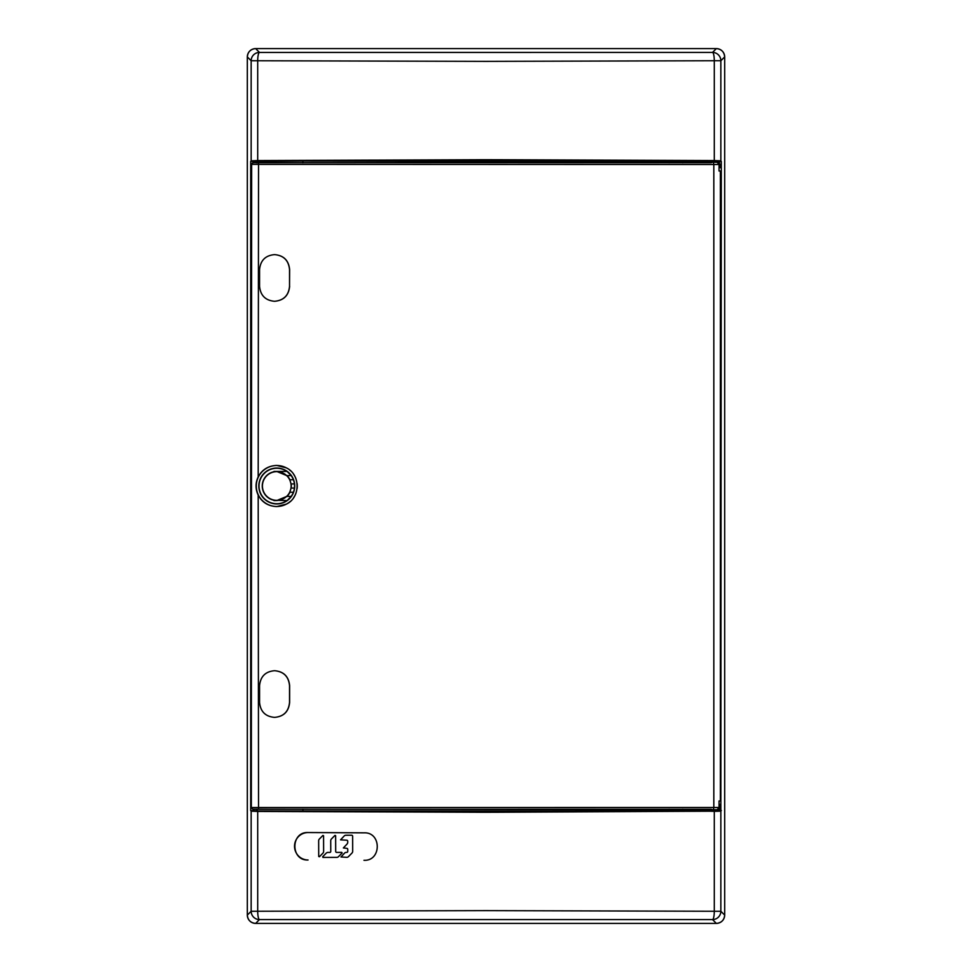 <?xml version="1.0" encoding="UTF-8"?>
<svg xmlns="http://www.w3.org/2000/svg" width="972" height="972" viewBox="0 0 972 972"><rect width="100%" height="100%" fill="white"/><g stroke="black" fill="none" stroke-linecap="round" stroke-linejoin="round"><path stroke-width="1.46" d="M724.675 915.077A8.323 8.323 0 0 1 716.352 923.4C721.406 922.914 724.189 920.132 724.675 915.077L724.675 56.923A8.323 8.323 0 0 0 716.352 48.6C721.406 49.086 724.176 51.868 724.675 56.923L724.675 915.077L720.847 911.262L720.847 811.158L486 812.288L257.702 811.438L257.702 911.262A8.323 1.762 89.7 0 0 259.463 919.585L712.537 919.585A8.323 1.762 -89.7 0 0 714.298 911.262L720.847 911.262A8.323 8.311 135 0 1 712.537 919.585L716.352 923.4L255.648 923.4A8.323 8.323 0 0 1 247.325 915.077L247.325 56.923A8.323 8.323 0 0 1 255.648 48.6L716.352 48.6L712.537 52.415A8.323 8.311 45 0 1 720.847 60.738L714.298 60.738A8.323 1.762 -90.3 0 0 712.537 52.415L259.463 52.427A8.323 8.311 135 0 0 251.153 60.738L486 61.37L714.298 60.738L714.298 160.562L486 159.712L257.702 160.562L257.702 60.738A8.323 1.762 90.3 0 1 259.463 52.415L255.648 48.6L716.352 48.6M342.035 853.064L338.511 856.636A2.491 2.466 90.2 0 1 336.774 857.377L322.947 857.426L322.68 856.745L326.191 853.173A2.491 2.466 90.2 0 1 327.928 852.432L329.787 852.432A0.996 0.984 -89.8 0 0 330.759 851.436L330.723 840.731A2.491 2.466 90.2 0 1 331.44 838.97L334.963 835.398L335.632 835.665L335.692 851.411A0.996 0.984 -89.8 0 0 336.677 852.408L341.755 852.383L342.144 853.064M351.633 835.215A0.996 0.984 90.2 0 1 352.629 836.212L352.678 851.314A2.491 2.466 90.2 0 1 351.961 853.076L348.498 856.599A2.491 2.466 90.2 0 1 346.761 857.34L340.965 856.964L344.586 853.1A2.491 2.466 90.2 0 1 346.336 852.371L346.773 852.371A0.996 0.984 -89.8 0 0 347.757 851.375L347.745 849.321A0.996 0.984 -89.8 0 0 346.761 848.337L343.359 847.949L347.004 844.085A2.491 2.466 -89.8 0 0 347.721 842.323L347.721 841.205A0.996 0.984 -89.8 0 0 346.725 840.209L340.552 839.832L344.185 835.981A2.491 2.466 90.2 0 1 345.923 835.24L351.755 835.215M323.627 851.423A2.491 2.466 90.2 0 1 322.911 853.185L319.399 856.757L318.719 856.478L318.658 840.78A2.491 2.466 90.2 0 1 319.375 839.018L322.898 835.446L323.567 835.726L323.627 851.423M255.648 48.6C250.594 49.086 247.811 51.868 247.325 56.923L251.153 60.738L251.153 160.842L257.702 160.562M716.352 923.4L255.648 923.4C250.594 922.914 247.824 920.132 247.325 915.077L247.325 56.923M719.693 161.449L721.309 161.449L720.847 160.842L714.298 160.562M721.309 161.449L720.847 811.158M302.912 162.822L302.912 160.963L250.691 161.449L251.153 160.842M302.912 160.963L709.682 161.449M714.687 160.672C708.211 160.781 708.211 160.902 714.687 161.024C721.175 160.902 721.175 160.781 714.687 160.672M257.167 809.178L257.167 811.037L302.912 811.037L302.912 809.178M257.167 160.963L257.167 162.822M669.088 160.963L669.088 162.822M682.551 160.963L682.551 162.798M682.551 809.202L682.551 811.037L709.682 810.551M669.088 809.178L669.088 811.037L682.551 811.037M302.912 811.037L669.088 811.037M257.167 811.037L250.691 810.551L251.153 811.158L257.702 811.438M719.693 810.551L721.309 810.551M714.687 810.976C721.163 811.098 721.163 811.219 714.687 811.328C708.211 811.219 708.211 811.098 714.687 810.976M683.024 161.449L683.024 162.798M683.024 809.202L683.024 810.551M714.298 811.438L714.298 911.262L486 910.63L251.153 911.262A8.323 8.311 45 0 0 259.463 919.585L255.648 923.4M250.691 161.449L250.691 810.551M256.681 810.551L256.681 809.178M256.681 162.822L256.681 161.449M364.014 860.293L363.965 860.293C381.571 861.228 381.741 832.081 364.111 832.834L308.002 832.542C290.579 831.692 290.494 860.755 307.93 860.001L308.063 860.001A13.73 13.608 90.1 0 1 294.528 846.272A13.73 13.608 90.1 0 1 308.136 832.542M719.705 811.158L719.681 809.725L709.694 809.725L709.669 811.158M709.669 160.842L709.694 162.275L719.681 162.275L719.705 160.842M711.37 809.275L252.975 809.312L251.323 807.635L251.323 164.365L713.825 164.523L713.825 807.477L251.639 807.55A1.665 1.665 72.7 0 0 253.303 809.202L711.358 809.725M711.358 162.275L252.975 162.689L711.37 162.725M720.677 491.407L720.677 171.011L719.037 171.011L719.037 164.487L713.825 164.523L713.472 162.859M720.677 497.239L720.677 800.989L719.037 800.989L719.037 807.513L713.825 807.477L713.472 809.154M718.016 809.226L718.903 809.263L718.016 809.275M718.903 809.263L720.544 807.598L720.544 804.318L719.037 804.318M720.544 807.598L718.77 809.226M720.446 807.562L720.446 804.318M717.676 809.178L719.037 807.513M252.975 162.689L251.323 164.365M720.544 164.402L718.016 162.774L720.544 164.402L720.544 167.682L719.037 167.682M717.676 162.822L719.037 164.487M720.677 480.593L720.677 474.761M276.765 465.442C268.296 465.77 262.1 469.585 258.188 476.9C255.344 482.975 255.344 489.038 258.188 495.1C262.088 502.403 268.284 506.23 276.765 506.558L286.339 504.128A20.497 20.497 0 0 1 256.28 486A20.497 20.497 0 0 1 286.339 467.872L276.765 465.442M286.339 467.872C300.7 474.433 300.627 497.628 286.339 504.128A20.497 20.497 0 0 0 290.385 501.333M274.918 670.741L274.833 670.741C283.775 671.64 288.672 676.634 289.535 685.722L289.535 702.367C288.648 711.48 283.751 716.473 274.833 717.348L274.918 717.348C283.86 716.449 288.769 711.455 289.632 702.367L289.632 685.722C288.745 676.609 283.836 671.616 274.918 670.741L274.335 670.741M274.918 254.652C283.848 255.551 288.745 260.545 289.632 269.633L289.535 269.633C288.648 260.532 283.739 255.539 274.833 254.652L274.335 254.652M289.632 286.278C288.733 295.367 283.836 300.36 274.918 301.259L274.833 301.259C283.751 300.348 288.66 295.354 289.535 286.278L289.632 269.633M289.717 470.108A20.497 20.497 0 0 1 290.397 470.691M293.641 474.348A20.497 20.497 0 0 1 295.913 478.674M297.116 483.521A20.497 20.497 0 0 1 297.116 488.527M295.901 493.375A20.497 20.497 0 0 1 293.629 497.664M276.777 503.946A17.946 17.946 0 0 0 294.723 486A17.946 17.946 0 0 0 276.777 468.054A17.946 17.946 0 0 0 258.819 486A17.946 17.946 0 0 0 276.777 503.946M286.91 500.568A17.751 17.751 0 0 1 259.026 486A17.751 17.751 0 0 1 286.91 471.432M291.15 475.6A17.751 17.751 0 0 1 293.386 479.755M294.395 483.922A17.751 17.751 0 0 1 294.395 488.078M293.386 492.245A17.751 17.751 0 0 1 291.15 496.4M293.495 479.755L289.79 479.755L291.041 483.922L294.54 483.922L293.532 479.755M273.958 500.264L287.068 500.568L291.296 496.4L286.801 496.4L276.765 500.544L273.958 500.264A14.544 14.544 0 0 1 273.958 471.736L277.299 471.456M294.516 488.078L291.041 488.078L289.79 492.245L293.532 492.245L294.54 488.078M273.958 471.736L276.765 471.456L286.801 475.6L291.296 475.6L287.068 471.432L273.958 471.432M273.958 500.568L277.299 500.544M286.934 496.4A14.544 14.544 0 0 0 289.911 492.245M291.163 488.078A14.544 14.544 0 0 0 291.163 483.922M289.911 479.755A14.544 14.544 0 0 0 286.934 475.6M276.777 500.337A14.337 14.337 0 0 1 262.428 486A14.337 14.337 0 0 1 276.777 471.663A14.337 14.337 0 0 1 291.114 486A14.337 14.337 0 0 1 276.777 500.337M274.833 717.348L274.226 717.348C265.295 716.449 260.411 711.455 259.56 702.367L259.56 685.722C260.435 676.609 265.32 671.616 274.226 670.741L274.833 670.741M274.833 301.259L274.226 301.259C265.332 300.36 260.447 295.367 259.56 286.278L259.56 269.633C260.435 260.545 265.32 255.551 274.226 254.652L274.833 254.652M289.535 269.633L289.535 286.278M720.446 164.438L720.446 167.682M720.847 160.842L720.847 60.738L724.675 56.923M251.153 811.158L251.153 911.262L247.325 915.077M258.54 809.141L258.188 495.1M253.303 162.798A1.665 1.665 107.3 0 0 251.639 164.45L251.323 807.635M720.374 171.011L720.374 800.989M258.54 162.846L258.188 476.9M718.004 809.117L718.016 809.725M718.004 162.883L718.016 162.275"/></g></svg>
